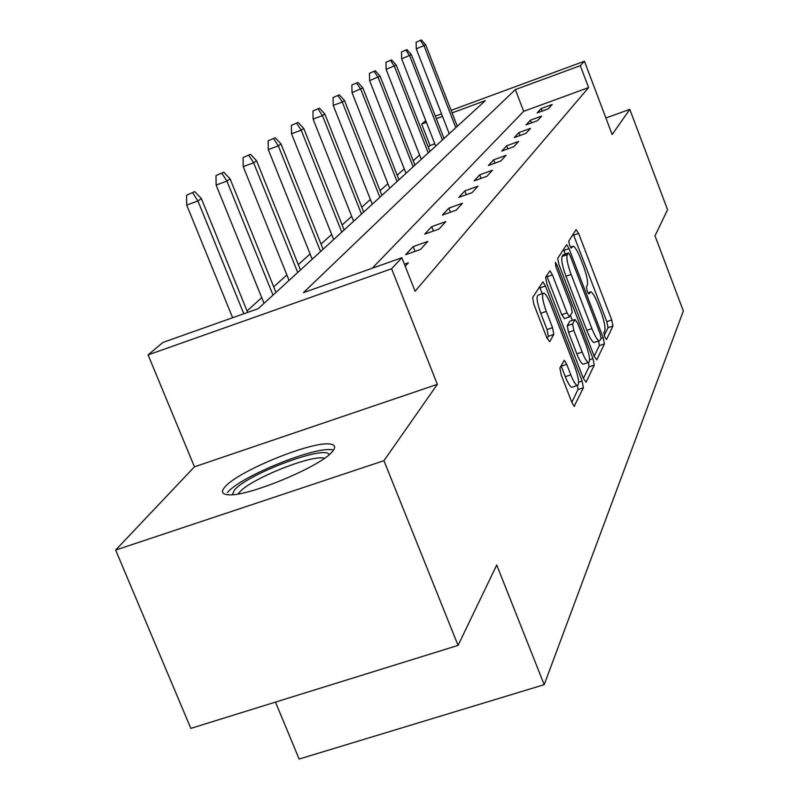 <?xml version="1.0" encoding="UTF-8"?>
<svg xmlns="http://www.w3.org/2000/svg" width="799" height="799" viewBox="0 0 799 799"><rect width="100%" height="100%" fill="white"/><g stroke="black" fill="none" stroke-linecap="round" stroke-linejoin="round"><path stroke-width="1.2" d="M604.753 337.018L606.501 339.535L612.973 326.012L611.744 319.99L578.616 233.408L576.099 229.623L568.758 241.078L569.597 245.323L571.215 248.09L573.263 246.122C575.24 247.111 577.677 251.276 580.593 258.626L583.41 265.967C586.905 275.665 588.204 282.127 587.285 285.383L586.376 287.021L587.225 291.305L588.803 294.002L590.88 291.835C592.798 292.834 595.165 296.898 597.982 304.019L600.778 311.31C604.264 320.958 605.582 327.5 604.743 330.916L603.874 332.684L604.753 337.018M332.993 450.756C335.8 447.011 334.961 444.803 330.456 444.114C313.118 440.439 237.493 471.18 224.819 487.11C221.023 491.525 221.882 494.042 227.415 494.671C245.922 497.847 323.525 465.497 332.993 450.756M559.899 367.989L561.198 374.931L571.794 402.277L574.181 406.272L583.41 387.775L582.111 381.033L545.427 286.022L542.921 281.857L532.613 297.518L533.862 304.349L546.776 337.677L549.712 341.672L553.817 334.431L552.548 327.65L546.266 311.4C542.291 299.975 541.512 293.872 543.929 293.093C545.807 294.062 548.034 297.757 550.611 304.189L574.841 366.931C578.875 378.596 579.645 384.798 577.158 385.527C575.36 384.529 573.243 380.973 570.806 374.871L566.731 364.324L564.314 360.289L559.899 367.989M458.067 645.392L190.841 728.388L115.645 550.062L383.939 460.673L458.067 645.392L496.728 565.003L544.189 684.673L683.355 310.961L655 235.855L667.564 209.728L629.802 109.343L612.154 134.572L584.439 61.223L580.304 65.668L588.603 87.58L415.09 291.255L401.857 257.737L391.6 268.764L148.095 354.906L162.816 342.481L258.217 308.664L485.323 100.644L452.094 112.879M383.939 460.673L437.353 384.349L391.6 268.764M594.166 356.184L596.783 359.85L604.424 343.89L603.165 337.657L569.018 248.629L566.681 244.654L557.732 258.297L558.94 264.599L594.166 356.184M594.266 365.093L586.096 382.162L583.37 378.426L546.846 283.775L545.607 277.223L549.972 270.811L552.429 274.916L567.06 312.868L569.427 316.873L572.244 312.329L571.005 305.897L555.964 266.836L555.335 262.302L557.033 265.148L592.988 358.611L594.266 365.093L589.023 366.851L583.38 378.466M629.802 109.343L605.892 118.002M275.485 702.101L299.136 759.05L544.189 684.673M588.603 87.58L523.665 111.321L372.214 268.244M541.233 108.504L537.138 112.919L548.214 108.874L552.189 104.499L541.233 108.504L542.211 111.071M530.396 120.19L526.052 124.874L537.457 120.719L541.672 116.085L530.396 120.19L531.435 122.906M518.891 132.594L514.276 137.568L526.022 133.303L530.496 128.369L518.891 132.594L520.009 135.49M506.666 145.778L501.752 151.081L513.847 146.696L518.621 141.443L506.666 145.778L507.854 148.874M493.632 159.84L488.389 165.493L500.873 160.979L505.967 155.376L493.632 159.84L494.911 163.136M479.72 174.841L474.117 180.884L487.01 176.239L492.454 170.247L479.72 174.841L481.088 178.377M464.828 190.901L458.826 197.373L472.149 192.589L477.992 186.167L464.828 190.901L466.306 194.686M448.858 208.12L442.406 215.081L456.199 210.147L462.471 203.246L448.858 208.12L450.456 212.204M431.69 226.636L424.738 234.137L439.031 229.043L445.792 221.603L431.69 226.636L433.418 231.041M413.173 246.601L405.662 254.711L420.494 249.448L427.795 241.408L413.173 246.601L415.051 251.375M404.414 264.219L408.339 262.831L405.223 266.257M434.776 143.82L430.022 145.558L428.254 147.156M419.595 154.976L413.213 160.749M404.234 168.859L397.183 175.241M387.875 183.65L380.074 190.701M370.406 199.44L361.767 207.251M351.71 216.339L342.142 224.988M331.665 234.457L321.048 244.055M310.112 253.942L298.297 264.619M286.871 274.946L273.717 286.841M261.742 297.657L247.051 310.941M437.353 384.349L194.447 466.816L115.645 550.062M194.447 466.816L148.095 354.906M430.022 145.558L421.652 124.095L425.747 120.639M580.304 65.668L515.335 89.588L303.43 292.634L401.857 257.737M435.335 116.175L441.537 113.887M451.115 110.362L584.439 61.223M442.516 116.404L436.314 118.691M426.406 122.337L421.652 124.095M523.665 111.321L515.335 89.588M604.244 335.49L608.029 327.69L606.811 321.667L573.243 234.077M565.322 254.022L563.485 249.318M594.186 356.214L599.33 345.607L598.641 340.963M601.068 338.426L600.199 334.062L570.126 255.69L568.489 252.913L567.25 254.651C566.221 257.847 567.52 264.449 571.135 274.457L591.929 328.619C594.746 335.71 597.123 339.785 599.06 340.823L600.139 340.334L601.068 338.426M563.395 254.701L568.289 252.993L563.385 254.701M594.945 342.222L593.937 342.561C591.989 341.523 589.602 337.458 586.786 330.367L565.972 276.244C562.366 266.247 561.078 259.645 562.126 256.439L563.175 254.781M564.464 318.571L561.727 314.696L546.626 275.625M570.466 315.515L572.354 320.399M582.151 352.049C584.548 358.072 586.596 361.548 588.304 362.476C590.571 361.717 589.772 355.765 585.917 344.639L577.707 323.315L575.01 319.51L572.583 323.965L573.842 330.476L582.151 352.049L576.838 353.847C579.235 359.86 581.292 363.335 583.01 364.264L583.969 363.935M570.096 321.168L575.01 319.51L570.096 321.168M576.838 353.847L568.518 332.294L567.27 325.772L569.737 321.308M589.023 366.851L588.473 362.526M572.783 386.996L571.675 387.365C569.867 386.366 567.749 382.821 565.302 376.719L561.068 365.782M542.93 293.433L538.456 294.981C536.019 295.77 536.788 301.872 540.753 313.288L546.266 311.4M547.075 338.436L548.304 336.309L547.045 329.528L540.753 313.288M542.231 293.672L539.515 286.741M571.804 402.316L577.977 389.592L577.587 385.617M421.373 39.95L416.129 42.187L421.373 39.95L425.697 44.824L416.279 48.869L449.238 133.693M420.474 40.549L424.099 45.933L455.81 127.68M425.697 44.824L457.298 126.312M416.279 48.869L416.129 42.187M232.419 494.641L234.327 490.266C246.671 474.286 325.862 444.504 329.108 454.661M324.514 458.217L323.765 458.077C309.742 455.021 249.018 479.78 239.191 492.603L238.212 493.902M333.493 450.067L332.374 449.847C315.106 446.082 239.99 476.633 227.465 492.564M406.921 49.618L401.507 51.935L406.921 49.618L411.395 54.632L401.657 58.826L435.675 146.117M405.972 50.257L409.697 55.8L442.426 139.925M411.395 54.632L444.014 138.477M401.657 58.826L401.507 51.935M391.59 59.885L385.977 62.292L391.59 59.885L396.214 65.039L386.127 69.393L421.283 159.301M390.571 60.564L394.406 66.277L428.234 152.939M396.214 65.039L429.912 151.391M386.127 69.393L385.977 62.292M375.28 70.801L369.468 73.298L375.28 70.801L380.064 76.105L369.617 80.629L405.982 173.313M374.192 71.52L378.137 77.433L413.133 166.761M380.064 76.105L414.921 165.123M369.617 80.629L369.468 73.298M357.892 82.427L351.86 85.034L357.892 82.427L362.856 87.9L352.019 92.604L389.682 188.244M356.744 83.206L360.798 89.308L397.043 181.503M362.856 87.9L398.951 179.755M352.019 92.604L351.86 85.034M339.335 94.851L333.063 97.558L339.335 94.851L344.489 100.494L342.282 102.002L333.223 105.398L372.274 204.184M338.097 95.68L342.282 102.002L379.865 197.233M344.489 100.494L381.912 195.365M333.223 105.398L333.063 97.558M319.46 108.145L312.948 110.971L319.46 108.145L324.823 113.977L322.466 115.595L313.098 119.081L353.657 221.243M318.142 109.034L322.466 115.595L361.488 214.062M324.823 113.977L363.675 212.065M313.098 119.081L312.948 110.971M298.147 122.407L291.355 125.363L298.147 122.407L303.73 128.429L301.193 130.167L291.515 133.773L333.682 239.53M296.729 123.356L301.193 130.167L341.782 232.119M303.73 128.429L344.129 229.972M291.515 133.773L291.355 125.363M275.226 137.748L268.134 140.844L275.226 137.748L281.038 143.98L278.312 145.857L268.284 149.583L312.219 259.196M273.697 138.776L278.312 145.857L320.579 251.535M281.038 143.98L323.106 249.218M268.284 149.583L268.134 140.844M250.496 154.297L243.076 157.553L250.496 154.297L256.569 160.759L253.623 162.776L243.236 166.631L289.068 280.399M248.849 155.405L253.623 162.776L297.727 272.469M256.569 160.759L300.454 269.972M243.236 166.631L243.076 157.553M223.75 172.194L215.98 175.62L223.75 172.194L230.112 178.896L226.916 181.083L216.13 185.068L264.03 303.33M221.962 173.393L226.916 181.083L273.008 295.111M230.112 178.896L275.965 292.404M216.13 185.068L215.98 175.62M194.716 191.62L186.557 195.226L194.716 191.62L201.388 198.581L197.912 200.958L186.706 205.093L232.619 317.732M192.779 192.929L197.912 200.958L243.795 313.767M201.388 198.581L247.65 312.409M186.706 205.093L186.557 195.226M587.954 292.923L589.922 292.254M572.414 246.422L570.416 247.121L572.374 246.482M573.672 235.146L578.616 233.408M606.811 321.667L611.744 319.99M608.029 327.69L612.973 326.012M563.934 250.407L569.018 248.629M601.098 338.357L603.165 337.657M599.33 345.607L604.424 343.89M562.126 256.439L567.25 254.651M565.972 276.244L571.135 274.457M586.786 330.367L591.929 328.619M547.105 276.764L552.429 274.916M561.727 314.696L567.06 312.868M555.555 265.658L557.033 265.148M589.632 359.74L592.988 358.611M567.27 325.772L572.583 323.965M568.518 332.294L573.842 330.476M561.228 366.182L566.731 364.324M565.302 376.719L570.806 374.871M547.045 329.528L552.548 327.65M548.304 336.309L553.817 334.431M539.994 287.9L545.427 286.022M578.646 382.192L582.111 381.033M577.977 389.592L583.41 387.775M574.131 406.252L574.651 406.082M587.914 292.853L589.992 292.144M593.937 342.561L599.06 340.823M564.114 318.691L569.427 316.873M583.01 364.264L588.304 362.476M571.675 387.365L577.158 385.527M323.975 458.596L323.765 458.077"/></g></svg>
